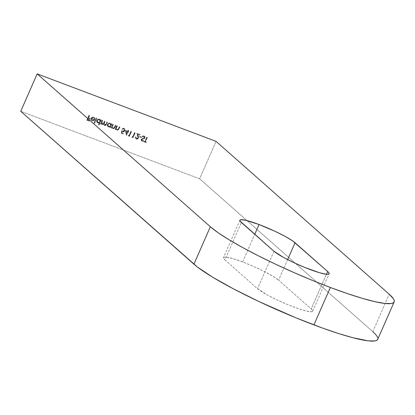 <?xml version="1.0" encoding="UTF-8"?>
<svg xmlns="http://www.w3.org/2000/svg" width="415" height="415" viewBox="0 0 415 415"><rect width="100%" height="100%" fill="white"/><g stroke="black" fill="none" stroke-linecap="round" stroke-linejoin="round"><path stroke-width="0.31" stroke-dasharray="2.08 1.56" d="M242.614 261.948L254.753 234.299L242.614 261.948L253.581 266.44L264.272 271.477L273.065 276.297L278.615 280.167A30.918 4.02 23.7 0 0 242.614 261.948A30.918 4.02 23.7 0 0 223.472 257.616A30.918 4.02 23.7 0 0 224.951 259.92L223.68 258.535L223.483 257.591L224.38 257.129L226.325 257.16L233.043 258.69L242.614 261.948M287.637 259.608L278.615 280.167L311.214 308.942L312.485 310.327L312.677 311.266L311.784 311.732L306.908 311.172L298.608 308.729L288.14 304.781L277.096 299.921L267.161 294.894L257.549 288.695L224.951 259.92L241.38 222.492L224.951 259.92L257.549 288.695A30.918 4.02 23.7 0 0 288.228 304.818A30.918 4.02 23.7 0 0 312.687 311.245A30.918 4.02 23.7 0 0 311.214 308.942L326.423 274.289L311.214 308.942L278.615 280.167L287.637 259.608M216.059 141.375L199.631 178.798L20.75 111.308L199.631 178.798L216.059 141.375M96.654 118.13L96.228 117.974L93.998 123.047L94.423 123.208L96.654 118.13L94.423 123.208L93.998 123.047L96.228 117.974L94.2 123.229L94.625 123.39L96.856 118.311L96.228 117.974L96.654 118.13M99.434 122.586L98.49 124.744L98.91 124.905L101.141 119.826L100.715 119.665L100.44 120.293L99.33 119.069L97.816 119.136L96.897 119.914L96.524 121.045L97.069 122.425L97.914 122.887L99.434 122.586L97.701 122.819L97.141 122.487L96.7 120.272L99.33 119.069L100.44 120.293L100.715 119.665L101.141 119.826L98.91 124.905L98.49 124.744L99.118 125.086L98.91 124.905L99.118 125.086L101.343 120.008L100.715 119.665L100.648 120.469L99.33 119.069L96.7 120.272L97.343 122.669L97.904 123.001L99.642 122.762L99.434 122.586L98.692 124.925L99.434 122.586M113.155 124.36L112.73 124.199L111.142 127.815L111.568 127.976L111.853 127.322L112.854 128.536L113.617 128.603L114.426 128.116L115.764 125.346L115.339 125.185L113.943 127.95L112.979 128.064L112.2 126.886L113.155 124.36L112.221 126.663L112.979 128.064L114.182 127.69L115.339 125.185L115.764 125.346L114.955 127.192L112.854 128.536L111.853 127.322L111.568 127.976L111.142 127.815L112.73 124.199L112.937 124.381L111.344 127.996L111.142 127.815L111.77 128.157L111.853 127.322L113.062 128.717L112.854 128.536L115.157 127.369L115.967 125.522L115.339 125.185L114.384 127.867L113.181 128.245L112.221 126.663L112.424 126.845L112.579 125.667L112.787 125.849L113.357 124.542L112.73 124.199L113.155 124.36M117.186 129.755L118.28 129.516L119.551 126.876L119.971 127.037L118.633 129.807L117.066 130.227L116.065 129.013L115.775 129.667L115.349 129.506L116.942 125.89L117.362 126.051L116.734 125.709L117.362 126.051L116.791 127.358L116.584 127.177L116.428 128.354L116.226 128.173L117.186 129.755L116.428 128.354L117.362 126.051L116.734 125.709L115.147 129.33L115.572 129.49L115.858 128.837L116.859 130.051L118.431 129.63L119.769 126.855L119.344 126.694L118.073 129.34L116.983 129.573L116.205 128.396L117.16 125.87L116.226 128.173L116.983 129.573L118.187 129.2L119.344 126.694L119.769 126.855L118.96 128.702L116.859 130.051L115.858 128.837L115.572 129.49L115.147 129.33L116.734 125.709L116.942 125.89L115.349 129.506L115.147 129.33L115.775 129.667L115.858 128.837L117.066 130.227L116.859 130.051L119.162 128.883L119.971 127.037L119.344 126.694L118.389 129.381L116.983 129.573M121.719 130.476L122.85 131.301L123.784 131.327L124.474 130.642L124.516 129.615L123.826 128.93L124.474 130.642L122.85 131.301L121.922 130.652L121.32 133.314L121.719 130.476L121.118 133.132L123.058 133.863L123.281 133.36L121.673 132.753L121.989 131.353L123.141 131.768L124.334 131.187L124.837 130.196L124.791 129.174L124.334 128.525L123.245 128.131L121.761 129.086L122.186 129.247L123.234 128.676L124.044 129.018L124.36 130.206L123.582 131.145L122.648 131.124L121.719 130.476L122.648 131.124L124.272 130.46L123.618 128.749L121.761 129.086L123.82 128.235L124.37 128.557L124.702 130.601L122.503 131.659L121.989 131.353L121.673 132.753L123.281 133.36L123.058 133.863L121.118 133.132L123.26 134.045L123.281 133.36L121.673 132.753L121.989 131.353L122.705 131.84L124.905 130.782L124.573 128.733L123.82 128.235L121.761 129.086L122.389 129.428L123.618 128.749L124.204 129.158L123.618 128.749M127.644 131.156L125.397 130.31L126.342 135.254L127.846 131.825L128.391 132.032L128.614 131.524L128.069 131.316L128.567 130.175L128.142 130.014L127.644 131.156L128.142 130.014L128.567 130.175L128.069 131.316L128.614 131.524L128.391 132.032L127.846 131.825L126.342 135.254L125.397 130.31L126.544 135.43L127.846 131.825L128.593 132.209L128.816 131.7L128.069 131.316L128.271 131.498L128.769 130.352L128.142 130.014L127.846 131.337L125.397 130.31L127.644 131.156M146.832 137.064L144.882 141.51L143.849 141.121L143.626 141.629L146.116 142.568L146.339 142.06L145.307 141.671L147.258 137.225L146.832 137.064L147.258 137.225L145.307 141.671L146.339 142.06L146.116 142.568L143.626 141.629L143.849 141.121L144.882 141.51L143.849 141.121L143.829 141.806L146.319 142.744L146.542 142.236L145.307 141.671L147.258 137.225L146.832 137.064L144.882 141.51L146.832 137.064M141.826 141.095L141.349 140.644L141.167 139.497L141.966 139.025L141.764 138.843L144.462 137.993L144.69 137.329L144.062 136.566L144.617 137.754L141.37 139.679L142.029 141.276L143.657 140.913L143.408 140.462L142.205 140.747L141.785 139.86L145.048 137.91L144.851 136.618L144.327 135.996L143.071 135.861L142.163 136.416L142.454 136.82L143.855 136.385L144.467 137.417L144.031 137.998L141.411 139.124L141.053 139.99L141.422 140.851L142.236 141.178L143.455 140.732L143.206 140.286L141.878 140.514L141.582 139.679L144.062 138.517L144.845 137.728L141.582 139.679L142.003 140.571L143.206 140.286L143.455 140.732L141.437 140.867L142.029 141.276L141.167 139.497L144.415 137.578L143.855 136.385L142.454 136.82L142.163 136.416L144.285 136.058L142.163 136.416L142.661 137.002L143.855 136.385L144.384 136.758L143.855 136.385M141.556 136.997L139.736 136.312L139.513 136.82L141.333 137.505L141.556 136.997L141.333 137.505L139.513 136.82L139.736 136.312L139.715 137.002L141.536 137.687L141.556 136.997L139.736 136.312L141.556 136.997M137.988 137.884L137.355 138.491L136.519 138.501L135.881 137.884L135.923 136.945L135.498 136.784L135.425 138.117L135.767 138.672L136.608 139.098L137.515 138.984L138.537 137.541L137.609 134.18L139.814 135.01L140.037 134.501L136.82 133.288L138.039 136.929L137.988 137.884L136.82 133.288L140.037 134.501L139.814 135.01L137.609 134.18L138.392 138.086L136.317 139.015L135.829 138.729L135.498 136.784L135.923 136.945L136.722 138.683L136.167 138.299L136.519 138.501L137.988 137.884M132.686 136.909L131.96 136.634L132.012 137.246L132.888 137.573L135.062 132.624L134.636 132.463L132.686 136.909L134.636 132.463L135.062 132.624L132.888 137.573L132.012 137.246L131.96 136.634L132.012 137.246L133.091 137.754L135.062 132.624L134.636 132.463L132.888 137.085L131.96 136.634L132.686 136.909M129.044 135.534L128.318 135.259L128.37 135.871L129.247 136.203L131.42 131.249L130.995 131.088L129.044 135.534L130.995 131.088L131.42 131.249L129.247 136.203L128.37 135.871L128.318 135.259L128.37 135.871L129.449 136.379L131.42 131.249L130.995 131.088L129.247 135.715L128.318 135.259L129.044 135.534M110.042 126.622L109.747 127.291L110.172 127.452L111.76 123.831L111.334 123.67L111.059 124.298L109.949 123.073L108.434 123.146L107.516 123.919L107.143 125.05L107.687 126.43L108.746 126.938L110.042 126.622L108.32 126.824L107.76 126.497L107.319 124.277L109.949 123.073L111.059 124.298L111.334 123.67L111.76 123.831L110.172 127.452L109.747 127.291L110.374 127.628L111.962 124.012L111.334 123.67L111.267 124.479L109.949 123.073L107.319 124.277L107.962 126.674L108.523 127.006L110.042 126.622L109.949 127.472L110.042 126.622M104.481 125.377L103.6 124.028L103.496 124.5L102.713 124.744L101.685 124.21L102.318 124.666L103.802 124.204L104.689 125.558L106.614 124.277L107.475 122.316L107.049 122.16L106.188 124.121L104.808 125.086L104.492 122.835L105.109 121.424L104.684 121.263L103.875 123.105L102.438 124.194L102.074 122.057L102.738 120.532L102.111 120.194L100.523 123.81L100.949 123.971L101.224 123.343L101.618 124.173L102.505 124.562L103.6 124.028L104.481 125.377L105.924 124.957L107.272 122.14L106.847 121.979L105.592 124.666L104.606 124.905L103.926 123.924L104.902 121.247L104.481 121.087L103.268 123.701L102.235 124.012L101.576 122.783L102.536 120.355L101.867 121.875L102.235 124.012L103.672 122.923L104.481 121.087L104.902 121.247L104.284 122.653L104.606 124.905L105.986 123.94L106.847 121.979L107.272 122.14L106.411 124.101L104.481 125.377L104.087 125.143L104.689 125.558L103.6 124.028L102.116 124.484L101.224 123.343L100.949 123.971L100.523 123.81L102.111 120.194L102.318 120.371L100.726 123.992L100.523 123.81L101.151 124.152L101.224 123.343L101.483 124.033M91.591 118.218L92.908 117.274L93.842 117.59L94.376 118.607L94.843 118.54L94.755 118.01L93.328 116.838L91.57 117.481L91.01 118.477L90.999 119.504L91.373 120.236L92.472 120.796L93.759 120.5L94.687 119.39L91.591 118.218L94.687 119.39L93.759 120.5L92.052 120.687L90.999 119.504L91.129 118.145L93.686 116.937L94.283 117.289L94.843 118.54L94.376 118.607L93.437 117.362L94.579 118.783L95.051 118.721L94.49 117.471L93.686 116.937L91.129 118.145L90.999 119.504L92.255 120.869L93.961 120.682L93.759 120.5L93.961 120.682L94.89 119.567L91.591 118.218L93.437 117.362L91.591 118.218M89.433 115.406L89.007 115.246L86.834 120.2L89.137 121.066L89.36 120.563L87.482 119.852L88.151 118.327L90.029 119.038L90.252 118.529L88.374 117.819L89.433 115.406L88.374 117.819L90.252 118.529L90.029 119.038L88.151 118.327L87.482 119.852L89.36 120.563L89.137 121.066L86.834 120.2L89.007 115.246L86.834 120.2L89.344 121.247L89.36 120.563L87.482 119.852L88.151 118.327L90.231 119.219L90.454 118.711L88.374 117.819L88.577 118L89.635 115.588L89.007 115.246L89.433 115.406M372.8 331.663L389.229 294.24L372.8 331.663L199.631 178.798L372.8 331.663A103.055 13.405 23.7 0 1 377.723 339.34M377.686 339.418L377.821 338.038M273.978 251.267L257.549 288.695L273.978 251.267M144.052 141.297L143.829 141.806L146.319 142.744L146.542 142.236L145.509 141.847L147.46 137.407L147.035 137.246L145.084 141.686L144.052 141.297M142.205 140.747L142.822 140.758L143.408 140.462L143.206 140.286L143.657 140.913L142.029 141.276M144.078 135.876L145.058 136.794L145.048 137.91L144.078 135.876L145.048 137.91L144.27 138.698L142.174 139.16L142.376 139.336L141.785 139.86L141.582 139.679L142.003 140.571M144.062 136.566L142.661 137.002L142.371 136.597L143.279 136.042L144.285 136.058M139.715 137.002L141.536 137.687L141.759 137.178L139.938 136.494L139.715 137.002M136.722 138.683L136.084 138.06L136.125 137.126L135.7 136.966L135.632 138.299L136.519 139.196L137.718 139.165L138.693 137.998L137.816 134.356L140.016 135.186L140.239 134.683L137.023 133.469L138.299 137.588L137.936 138.428L136.722 138.683L136.125 137.126L135.498 136.784L136.032 138.906L136.519 139.196L138.594 138.262L138.418 136.125L137.609 134.18L140.016 135.186L140.037 134.501L136.82 133.288L137.962 136.208L138.19 138.065L136.519 138.501M132.214 137.422L133.091 137.754L135.264 132.805L134.839 132.644L132.888 137.085L132.162 136.81L132.214 137.422M128.577 136.053L129.449 136.379L131.622 131.431L131.197 131.27L129.247 135.715L128.52 135.44L128.577 136.053M126.456 135.399L128.048 132.006L128.593 132.209L128.816 131.7L128.271 131.498L128.769 130.352L128.349 130.196L127.846 131.337L125.6 130.492L126.456 135.399M127.623 131.846L126.679 133.993L126.212 131.311L127.623 131.846L126.01 131.13L127.623 131.846L126.679 133.993L126.01 131.13L126.679 133.993L127.623 131.846M126.476 133.817L126.01 131.13L127.421 131.664L126.476 133.817M123.826 128.93L121.963 129.267L122.866 128.442L123.686 128.328L124.687 128.842L125.05 129.553L124.832 130.938L123.992 131.778L123.016 131.923L122.192 131.534L121.875 132.93L123.483 133.537L123.26 134.045L121.32 133.314L121.922 130.652M113.181 128.245L114.275 128.007L115.546 125.361L115.967 125.522L114.628 128.297L113.062 128.717L112.06 127.504L111.77 128.157L111.344 127.996L112.937 124.381L113.357 124.542L112.403 127.063L112.979 128.064M110.374 127.628L109.949 127.472L110.245 126.803L108.73 127.073L107.485 125.984L107.527 124.459L108.637 123.322L110.157 123.255L111.267 124.479L111.542 123.852L111.962 124.012L110.374 127.628M110.748 125.652L110.789 124.479L110.4 123.955L108.813 123.753L108.102 124.344L107.822 125.294L108.725 126.565L109.892 126.528L110.597 125.927L108.523 126.383L110.748 125.652L109.773 123.525L110.416 123.966L109.773 123.525L107.75 124.433L109.975 123.706L110.748 125.652M109.975 123.706L110.587 124.303L110.644 125.18L109.399 126.445L108.725 126.565L108.035 126.082L107.63 125.283L107.75 124.433L108.523 126.383M108.725 126.565L107.75 124.433L108.611 123.571L109.773 123.525M101.685 124.21L101.431 123.52L101.151 124.152L100.726 123.992L102.318 120.371L102.738 120.532L102.111 120.194L102.738 120.532L102.074 122.057L101.867 121.875L101.768 123.271L102.438 124.194L103.548 123.763L104.481 121.087L105.109 121.424L104.902 121.247L104.492 122.835L104.284 122.653L104.129 124.106L104.808 125.086L105.789 124.848L106.847 121.979L107.272 122.14L106.126 125.138L104.689 125.558M99.118 125.086L98.692 124.925L99.642 122.762L98.78 123.105L97.733 122.923L96.866 121.979L96.726 121.222L97.354 119.774L98.786 119.126L99.916 119.442L100.648 120.469L100.923 119.847L101.343 120.008L99.118 125.086M100.129 121.647L100.171 120.475L99.782 119.951L98.194 119.748L97.484 120.334L97.203 121.284L98.106 122.555L98.983 122.622L99.984 121.922L97.904 122.378L100.129 121.647L99.154 119.52L99.797 119.961L99.154 119.52L97.131 120.428L99.356 119.702L100.129 121.647M99.356 119.702L99.968 120.293L100.025 121.175L98.78 122.441L98.106 122.555L97.416 122.072L97.011 121.273L97.131 120.428L97.904 122.378M98.106 122.555L97.131 120.428L97.992 119.567L99.154 119.52M94.2 123.229L94.625 123.39L96.856 118.311L96.43 118.151L94.2 123.229M94.579 118.783L95.019 118.451L94.35 117.362L93.531 117.014L92.405 117.18L91.331 118.327L91.258 119.883L91.886 120.682L93.116 120.988L94.719 119.894L94.89 119.567L91.793 118.4L92.571 117.59L93.852 117.642L94.579 118.783M94.267 119.852L93.453 120.464L92.472 120.433L91.731 119.759L91.642 118.861L94.267 119.852L91.44 118.68L94.267 119.852L92.472 120.433L91.845 120.002L92.472 120.433L91.731 119.759L91.44 118.68L91.528 119.577L92.27 120.251L94.267 119.852M92.472 120.433L91.658 119.8L91.44 118.68L94.065 119.67L93.251 120.288L92.27 120.251M87.036 120.376L89.344 121.247L89.567 120.739L87.684 120.028L88.354 118.508L90.231 119.219L90.454 118.711L88.577 118L89.635 115.588L89.209 115.427L87.036 120.376M312.687 311.245L329.116 273.817M239.901 220.189L223.472 257.616"/><path stroke-width="0.62" d="M259.043 224.525A30.918 4.02 -156.3 0 1 295.044 242.739L287.637 259.608L295.044 242.739L327.643 271.514L328.913 272.899L329.105 273.843L328.213 274.305L326.263 274.274L319.545 272.743L304.563 267.353L293.524 262.498L283.59 257.471L273.978 251.267L240.109 221.107L239.912 220.168L240.809 219.701L245.68 220.261L259.043 224.525L275.498 231.513L285.427 236.54L292.741 240.97L327.643 271.514A30.918 4.02 -156.3 0 1 329.116 273.817A30.918 4.02 -156.3 0 1 304.657 267.39A30.918 4.02 -156.3 0 1 273.978 251.267L241.38 222.492A30.918 4.02 -156.3 0 1 239.901 220.189A30.918 4.02 -156.3 0 1 259.043 224.525L254.753 234.299L259.043 224.525M377.686 339.418L376.649 340.393L374.709 340.964L368.214 340.855L352.475 337.618L338.567 333.53L322.543 328.073L295.885 317.791L259.079 301.601L233.609 288.944L212.423 277.064L197.348 266.98L20.75 111.308L37.179 73.88L20.75 111.308L193.919 264.173L210.348 226.746L193.919 264.173A103.055 13.405 23.7 0 0 313.922 324.893L330.35 287.471A103.055 13.405 -156.3 0 1 210.348 226.746L37.179 73.88L216.059 141.375L389.229 294.24A103.055 13.405 -156.3 0 1 394.151 301.918A103.055 13.405 -156.3 0 1 330.35 287.471L313.922 324.893A103.055 13.405 23.7 0 0 377.723 339.34L394.151 301.918M377.821 338.038L377.043 336.28L375.368 334.142L372.8 331.663M210.348 226.746L218.031 232.659L228.852 239.637L242.401 247.423L258.156 255.707L275.508 264.173L293.794 272.499L312.313 280.369L330.35 287.471L347.21 293.535L362.248 298.328L374.89 301.669L384.643 303.427L391.132 303.536L393.072 302.971L394.115 301.995L394.25 300.616L393.472 298.852L389.229 294.24L216.059 141.375L37.179 73.88L210.348 226.746M326.423 274.289L327.643 271.514L326.423 274.289"/></g></svg>

